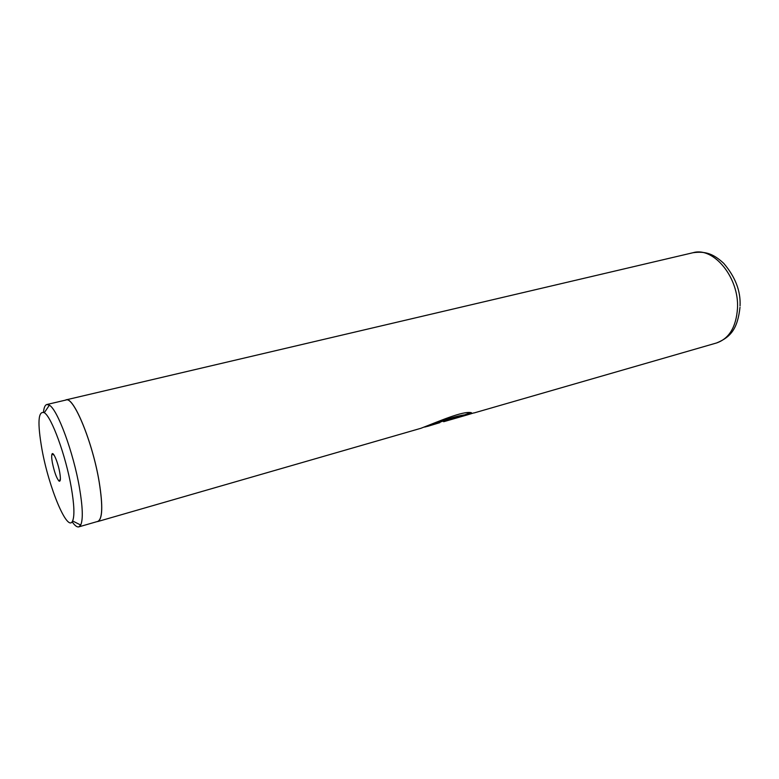 <?xml version="1.0" encoding="UTF-8"?>
<svg xmlns="http://www.w3.org/2000/svg" width="779" height="779" viewBox="0 0 779 779"><rect width="100%" height="100%" fill="white"/><g stroke="black" fill="none" stroke-linecap="round" stroke-linejoin="round"><path stroke-width="1.17" d="M41.949 449.249C48.775 487.673 67.617 533.021 72.603 520.956C74.706 515.941 74.258 504.704 71.24 487.226C65.748 455.559 51.541 416.784 44.306 412.714C38.113 410.494 37.324 422.676 41.949 449.249M72.126 521.774C74.803 525.621 77.043 527.315 78.835 526.867L80.704 525.046C83.168 519.554 82.749 507.119 79.458 487.712C73.46 452.502 57.519 409.433 49.369 405.187L46.837 404.515C45.055 405.002 43.936 407.573 43.488 412.237M59.691 472.259C57.967 462.337 53.157 451.031 52.008 454.069C51.463 455.394 51.589 458.305 52.388 462.794C54.384 472.249 56.614 478.364 59.077 481.12C60.577 481.734 60.781 478.783 59.691 472.259M78.835 526.867L97.784 521.404C102.477 519.106 102.955 506.077 99.225 482.328C92.818 442.696 73.586 396.083 66.04 400.007L46.837 404.515M424.643 427.077L428.44 426.113C441.742 421.546 459.035 415.324 464.966 415.334L471.441 412.714C463.145 410.572 437.808 421.819 420.962 428.275L97.813 521.521C102.516 519.223 103.003 506.175 99.264 482.376C92.837 442.657 73.577 395.956 66.011 399.88L65.28 400.182M473.788 412.909L466.894 415.022M439.892 422.646L428.44 426.113M97.024 521.618L97.813 521.521M429.2 425.324C444.702 419.53 456.572 416.035 464.79 414.827L464.966 415.334M464.79 414.827L470.136 412.704M740.001 307.316C737.616 328.349 731.16 336.966 716.612 342.955C729.144 338.602 736.106 327.122 737.489 308.523C739.388 277.723 713.574 246.446 693.018 252.717L66.011 399.88M72.603 520.956L80.704 525.046M54.131 455.189L52.008 454.069M443.65 421.721L467.001 414.983M474.041 412.958L716.612 342.955M740.05 305.913C740.81 291.18 735.376 277.003 723.749 263.37C713.428 253.827 705.579 251.023 693.018 252.717M60.382 479.114L59.077 481.12M44.306 412.714L49.369 405.187"/></g></svg>
